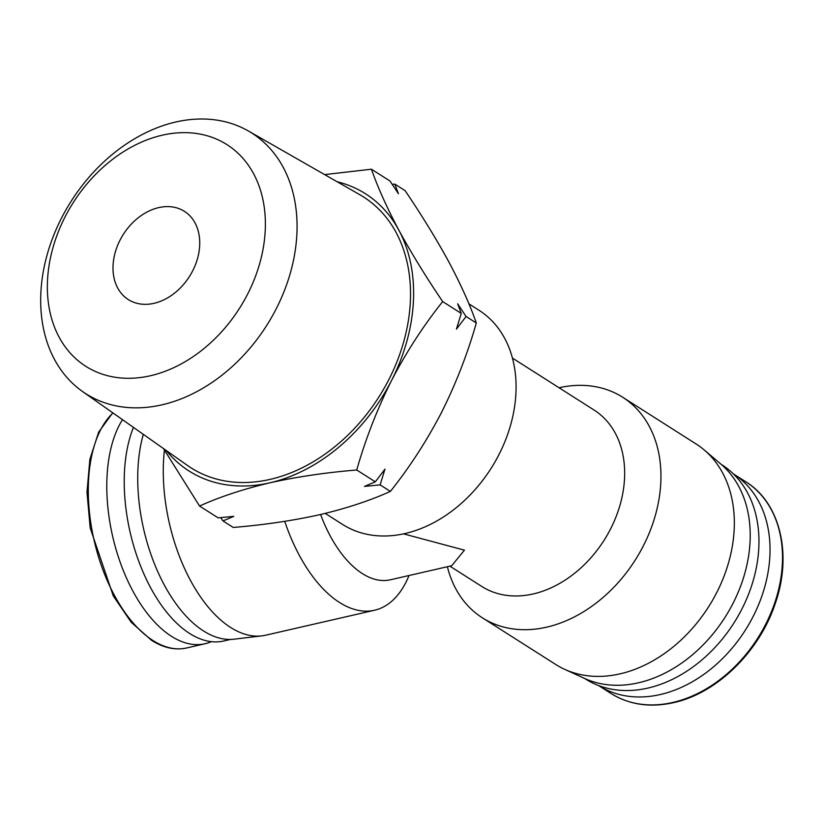 <?xml version="1.0" encoding="UTF-8"?>
<svg xmlns="http://www.w3.org/2000/svg" width="824" height="824" viewBox="0 0 824 824"><rect width="100%" height="100%" fill="white"/><g stroke="black" fill="none" stroke-linecap="round" stroke-linejoin="round"><path stroke-width="1.24" d="M161.957 404.841A154.51 115.844 122.5 0 1 82.524 391.503A154.51 115.844 122.5 0 1 50.635 243.564A154.51 115.844 122.5 0 1 175.79 122.004A154.51 115.844 122.5 0 1 248.302 130.944A154.51 115.844 122.5 0 1 288.791 278.203A154.51 115.844 122.5 0 1 161.957 404.841M82.524 391.503L187.553 465.519A160.577 120.386 -57.5 0 0 270.107 479.383A160.577 120.386 -57.5 0 0 401.927 347.769A160.577 120.386 -57.5 0 0 359.851 194.732L248.302 130.944M150.483 375.734A131.407 98.52 122.5 0 1 47.514 280.428A131.407 98.52 122.5 0 1 162.256 135.198A131.407 98.52 122.5 0 1 265.225 230.504A131.407 98.52 122.5 0 1 150.483 375.734M166.201 450.471A164.316 123.188 -57.5 0 0 269.942 482.802A164.316 123.188 -57.5 0 0 391.503 380.575A164.316 123.188 -57.5 0 0 413.421 301.193A164.316 123.188 -57.5 0 0 398.857 230.184A164.316 123.188 -57.5 0 0 337.171 181.754M163.471 448.544L199.552 506.039C219.926 496.821 243.389 489.085 269.942 482.802C296.939 476.797 325.861 472.533 356.73 469.999C365.496 439.213 377.083 409.404 391.503 380.575C406.366 352.023 423.423 325.696 442.673 301.584C425.812 276.668 411.217 252.875 398.857 230.184C386.94 207.772 377.804 187.45 371.439 169.208L324.646 174.595M113.063 265.4A52.283 39.202 122.5 0 1 139.215 217.011A52.283 39.202 122.5 0 1 184.432 211.356A52.283 39.202 122.5 0 1 199.676 245.531A52.283 39.202 122.5 0 1 173.524 293.921A52.283 39.202 122.5 0 1 128.307 299.576A52.283 39.202 122.5 0 1 113.063 265.4M466.075 316.478L456.424 329.137L461.255 313.408L457.66 303.788L466.075 316.478L476.324 322.998C469.958 304.756 460.812 284.434 448.905 262.022C436.545 239.341 421.94 215.538 405.089 190.622L394.84 184.102L392.234 184.339M325.233 513.404L342.578 524.435A126.968 95.193 -57.5 0 0 405.058 533.53A126.968 95.193 -57.5 0 0 515.927 393.192A126.968 95.193 -57.5 0 0 478.899 310.195L468.897 303.829M449.873 566.15L481.793 586.461A104.566 78.393 -57.5 0 0 533.241 593.939A104.566 78.393 -57.5 0 0 624.541 478.373A104.566 78.393 -57.5 0 0 594.053 410.022L512.425 358.079M164.398 450.151A130.707 68.866 77.1 0 0 163.502 461.378A130.707 68.866 77.1 0 0 261.857 635.87A130.707 68.866 77.1 0 0 265.688 635.201L374.58 610.234A130.707 68.866 77.1 0 0 409.023 575.523M284.743 521.345A130.707 68.866 77.1 0 0 374.58 610.234M447.381 566.727A130.707 97.994 -57.5 0 0 482.349 617.804A130.707 97.994 -57.5 0 0 546.662 627.157A130.707 97.994 -57.5 0 0 660.796 482.699A130.707 97.994 -57.5 0 0 622.687 397.25A130.707 97.994 -57.5 0 0 559.043 387.743M143.325 434.351A127.72 67.3 77.1 0 0 137.948 468.681A127.72 67.3 77.1 0 0 234.057 639.187L261.857 635.87M482.349 617.804L555.747 664.494A130.707 97.994 -57.5 0 0 564.636 669.325A130.707 97.994 -57.5 0 0 620.06 673.857A130.707 97.994 -57.5 0 0 734.184 529.389A130.707 97.994 -57.5 0 0 704.211 449.956A130.707 97.994 -57.5 0 0 696.074 443.951L622.687 397.25M564.636 669.325L584.381 678.368A127.72 95.749 -57.5 0 0 638.538 682.787A127.72 95.749 -57.5 0 0 740.549 586.307A127.72 95.749 -57.5 0 0 720.773 464.005L704.211 449.956M133.447 427.388A126.968 66.898 77.1 0 0 124.455 472.131A126.968 66.898 77.1 0 0 223.726 641L230.545 639.434M733.267 473.81A125.475 94.07 122.5 0 1 733.298 473.831A125.475 94.07 122.5 0 1 769.884 555.86A125.475 94.07 122.5 0 1 707.105 671.982A125.475 94.07 122.5 0 1 598.585 685.558A125.475 94.07 122.5 0 1 598.554 685.537M211.397 641.649A125.475 66.116 -102.9 0 1 205.125 643.729A125.475 66.116 -102.9 0 1 107.017 476.849A125.475 66.116 -102.9 0 1 122.498 419.673M584.824 678.574L585.473 678.986A126.968 95.193 -57.5 0 0 647.942 688.071A126.968 95.193 -57.5 0 0 758.811 547.744A126.968 95.193 -57.5 0 0 721.793 464.736L721.144 464.324M375.311 481.824L364.476 486.397L380.132 484.883L384.963 469.155L375.311 481.824L356.73 469.999M380.132 484.883L390.38 491.403C409.631 467.29 426.688 440.964 441.54 412.412C455.971 383.593 467.558 353.784 476.324 322.998M461.255 313.408L442.673 301.584M220.75 517.627L222.954 520.933L233.789 516.36L218.133 517.863L199.552 506.039M222.954 520.933L233.202 527.453C264.061 524.909 292.994 520.644 319.98 514.639C346.533 508.367 370.007 500.621 390.38 491.403M371.439 169.208L390.03 181.043L398.435 193.733L394.84 184.102M403.523 533.859L464.437 550.164L451.686 565.738L390.401 579.787A104.566 55.095 77.1 0 1 320.588 514.506M733.298 473.831L745.771 481.762A125.475 94.07 122.5 0 1 782.357 563.791A125.475 94.07 122.5 0 1 672.796 702.47A125.475 94.07 122.5 0 1 611.048 693.489L598.585 685.558M205.125 643.729L186.615 647.973A125.475 66.116 -102.9 0 1 152.955 640.516A125.475 66.116 -102.9 0 1 88.518 481.092A125.475 66.116 -102.9 0 1 112.981 412.968M745.771 481.762C780.122 502.733 792.492 554.274 775.384 603.127C759.687 651.465 716.87 693.375 673.599 702.645C650.126 707.826 629.279 704.778 611.048 693.489M186.615 647.973C175.203 650.455 163.492 647.901 151.492 640.299L131.181 622.233L113.279 595.917L90.197 527.999L86.984 492.237L89.868 459.349L98.653 432.116L112.754 412.803"/></g></svg>
